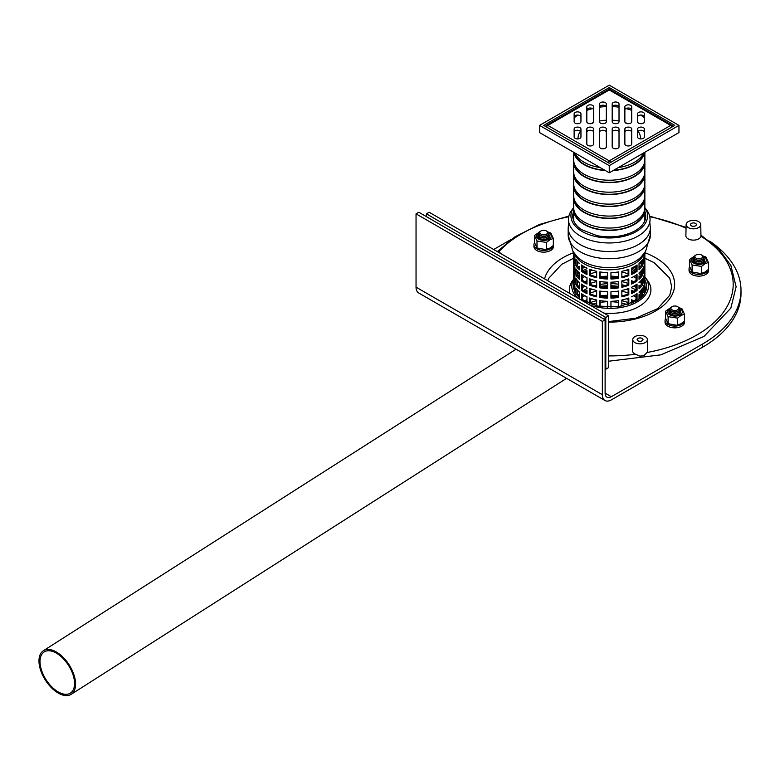 <?xml version="1.0" encoding="UTF-8"?>
<svg xmlns="http://www.w3.org/2000/svg" width="780" height="780" viewBox="0 0 780 780"><rect width="100%" height="100%" fill="white"/><g stroke="black" fill="none" stroke-linecap="round" stroke-linejoin="round"><path stroke-width="1.17" d="M686.127 224.552L685.883 235.706A7.556 4.368 -0 0 0 688.096 238.846A7.556 4.368 -0 0 0 695.955 239.87A7.556 4.368 -0 0 0 700.957 236.223L700.762 224.552A7.322 4.222 -0 0 0 693.44 220.379A7.322 4.222 -0 0 0 686.127 224.552A7.322 4.222 -0 0 0 688.272 227.594A7.322 4.222 -0 0 0 696.286 228.491A7.322 4.222 -0 0 0 700.762 224.552M632.755 339.544L632.512 350.698A7.556 4.368 -0 0 0 635.612 354.276L639.551 356.041A7.576 4.378 -0 0 0 644.309 355.31L646.981 352.521A7.556 4.368 -0 0 0 647.624 350.698L647.39 339.544A7.322 4.222 -0 0 0 638.176 335.517A7.322 4.222 -0 0 0 632.755 339.544A7.322 4.222 -0 0 0 640.068 343.824A7.322 4.222 -0 0 0 647.39 339.544M691.373 225.8A2.925 1.687 -0 0 0 694.561 226.161A2.925 1.687 -0 0 0 696.374 224.601A2.925 1.687 -0 0 0 693.44 222.914A2.925 1.687 -0 0 0 690.514 224.601A2.925 1.687 -0 0 0 691.373 225.8M500.945 253.695A7.322 4.222 0 0 0 497.231 251.55M639.317 337.964A2.925 1.687 -0 0 0 637.143 339.602A2.925 1.687 -0 0 0 640.068 341.289A2.925 1.687 -0 0 0 643.003 339.602A2.925 1.687 -0 0 0 639.317 337.964M548.399 234.136A5.86 3.383 180 0 1 549.559 236.155A5.86 3.383 180 0 1 543.699 239.538A5.86 3.383 180 0 1 537.849 236.155A5.86 3.383 180 0 1 539.009 234.136A4.875 2.818 180 0 0 540.248 236.954A4.875 2.818 180 0 0 547.15 236.954A4.875 2.818 180 0 0 548.379 234.166M547.95 231.982L550.807 232.996L553.332 238.436L549.88 239.791L546.429 242.424L537.001 240.971L534.475 235.521L539.282 232.167M534.475 235.521L534.475 242.541L537.001 247.982L545.659 249.571L549.88 248.089L553.332 245.456L553.332 238.436M546.429 249.434L546.429 242.424M537.001 247.982L537.001 240.971M534.553 242.804A9.76 5.636 0 0 0 533.939 244.764A9.76 5.636 0 0 0 543.699 250.399A9.76 5.636 0 0 0 553.459 244.764A9.76 5.636 0 0 0 553.332 243.838M553.459 244.764L553.459 246.509A9.76 5.636 180 0 1 543.699 252.145A9.76 5.636 180 0 1 533.939 246.509L533.939 244.764M703.501 258.131A5.86 3.383 180 0 1 704.662 260.149A5.86 3.383 180 0 1 698.802 263.533A5.86 3.383 180 0 1 692.952 260.149A5.86 3.383 180 0 1 694.112 258.131M703.053 255.977L705.91 256.99L708.435 262.431L704.983 263.786L701.532 266.419L692.104 264.966L689.578 259.516L694.385 256.162M689.578 259.516L689.578 266.536L692.104 271.976L700.762 273.565L704.983 272.084L708.435 269.451L708.435 262.431M701.532 273.429L701.532 266.419M692.104 271.976L692.104 264.966M689.657 266.799A9.76 5.636 0 0 0 689.052 268.759A9.76 5.636 0 0 0 698.802 274.385A9.76 5.636 0 0 0 708.562 268.759A9.76 5.636 0 0 0 708.435 267.832M708.562 268.759L708.562 270.504A9.76 5.636 180 0 1 698.802 276.139A9.76 5.636 180 0 1 689.052 270.504L689.052 268.759M679.507 309.826A5.86 3.383 180 0 1 680.667 311.854A5.86 3.383 180 0 1 674.807 315.227A5.86 3.383 180 0 1 668.957 311.854A5.86 3.383 180 0 1 670.117 309.826M679.058 307.671L681.915 308.695L684.44 314.135L680.989 315.481L677.537 318.123L668.109 316.66L665.584 311.22L670.39 307.866M665.584 311.22L665.584 318.23L668.109 323.671L676.767 325.27L680.989 323.788L684.44 321.145L684.44 314.135M677.537 325.133L677.537 318.123M668.109 323.671L668.109 316.66M665.662 318.494A9.76 5.636 0 0 0 665.057 320.453A9.76 5.636 0 0 0 674.807 326.089A9.76 5.636 0 0 0 684.567 320.453A9.76 5.636 0 0 0 684.44 319.527M684.567 320.453L684.567 322.208A9.76 5.636 180 0 1 674.807 327.844A9.76 5.636 180 0 1 665.057 322.208L665.057 320.453M40.034 662.561A24.395 13.328 57.5 0 1 44.167 651.953A24.395 13.328 57.5 0 1 68.523 665.359A24.395 13.328 57.5 0 1 70.405 693.098A24.395 13.328 57.5 0 1 51.724 686.819A24.395 13.328 57.5 0 1 40.034 662.561M39 661.966A25.857 14.128 -122.5 0 0 51.392 687.677A25.857 14.128 -122.5 0 0 71.194 694.327A25.857 14.128 -122.5 0 0 69.196 664.931A25.857 14.128 -122.5 0 0 43.378 650.725A25.857 14.128 -122.5 0 0 39 661.966M640.419 295.22A39.429 22.766 0 0 0 639.034 294.245M631.527 287.264A35.617 20.563 -0 0 0 637.055 284.076L637.055 290.452A35.617 20.563 180 0 1 631.527 293.631L631.527 290.228A35.617 20.563 180 0 1 633.74 291.34A39.429 22.766 0 0 0 633.604 291.262M584.912 291.262A39.429 22.766 0 0 0 584.756 291.33A35.617 20.563 180 0 1 586.979 290.228L586.979 293.631A35.617 20.563 180 0 1 581.461 290.452L581.461 284.076A35.617 20.563 -0 0 0 586.979 287.264M579.481 294.245A39.429 22.766 0 0 0 578.097 295.22A35.617 20.563 0 0 1 579.481 293.709L579.481 294.986A35.617 20.563 180 0 0 578.584 295.825M626.174 304.278A34.154 19.724 0 0 0 621.855 303.079M618.423 302.416A34.154 19.724 0 0 0 610.945 301.714M607.571 301.714A34.154 19.724 0 0 0 600.093 302.416M596.661 303.079A34.154 19.724 0 0 0 592.342 304.278M741 290.335L741 293.524A131.742 76.06 0 0 1 702.409 347.305L611.325 399.896A12.685 7.322 -60 0 1 604.987 400.52A12.685 7.322 -60 0 1 602.355 394.719L602.355 321.409L605.114 319.819L605.114 393.12A8.785 5.07 120 0 0 606.938 397.147A8.785 5.07 120 0 0 611.325 396.708L702.409 344.116A131.742 76.06 180 0 0 741 290.335A131.742 76.06 180 0 0 709.644 241.078M605.114 319.819L418.802 212.248L416.042 213.847L416.042 287.147A12.685 7.322 120 0 0 418.675 292.958L604.987 400.52M602.355 321.409L416.042 213.847M511.085 239.45L493.672 249.502M677.879 306.872A4.875 2.818 180 0 1 678.259 307.067A4.875 2.818 180 0 1 678.259 311.054A4.875 2.818 180 0 1 671.365 311.054L671.365 311.054A4.875 2.818 180 0 1 671.365 307.067A4.875 2.818 180 0 1 671.746 306.872M672.048 309.855A3.9 2.252 180 0 1 672.048 306.667A3.9 2.252 180 0 1 677.576 306.667A3.9 2.252 180 0 1 677.576 309.855A3.9 2.252 180 0 1 672.048 309.855M677.879 311.249A3.9 2.252 180 0 1 677.576 311.454A3.9 2.252 180 0 1 672.048 311.454L672.048 311.454A3.9 2.252 180 0 1 671.746 311.249M672.048 311.454L671.365 311.054L672.048 311.454M679.487 309.855A4.875 2.818 180 0 1 678.259 312.644A4.875 2.818 180 0 1 671.365 312.644L671.365 312.644A4.875 2.818 180 0 1 670.127 309.855M677.879 312.848A3.9 2.252 180 0 1 677.576 313.043A3.9 2.252 180 0 1 672.048 313.043L672.048 313.043A3.9 2.252 180 0 1 671.746 312.848M672.048 313.043L671.365 312.644L672.048 313.043M679.487 311.454A4.875 2.818 180 0 1 678.259 314.243A4.875 2.818 180 0 1 671.365 314.243L671.365 314.243A4.875 2.818 180 0 1 670.127 311.454M673.218 315.101A3.9 2.252 180 0 1 672.048 314.642L672.048 314.642A3.9 2.252 180 0 1 671.746 314.438M677.879 314.438A3.9 2.252 180 0 1 677.576 314.642A3.9 2.252 180 0 1 676.396 315.101M672.048 314.642L671.365 314.243L672.048 314.642M669.932 313.726A4.875 2.818 180 0 1 670.127 313.043M679.487 313.043A4.875 2.818 180 0 1 679.682 313.726M701.873 255.167A4.875 2.818 180 0 1 702.254 255.372A4.875 2.818 180 0 1 702.254 259.35A4.875 2.818 180 0 1 700.069 260.081A4.875 2.818 180 0 1 695.36 259.35A4.875 2.818 180 0 1 695.36 255.372A4.875 2.818 180 0 1 695.74 255.167M699.816 258.745A3.9 2.252 180 0 1 695.428 257.692A3.9 2.252 180 0 1 696.043 254.972A3.9 2.252 180 0 1 701.571 254.972A3.9 2.252 180 0 1 699.816 258.745M701.873 259.555A3.9 2.252 180 0 1 701.571 259.75A3.9 2.252 180 0 1 699.816 260.335A3.9 2.252 180 0 1 696.043 259.75A3.9 2.252 180 0 1 695.74 259.555M703.482 258.16A4.875 2.818 180 0 1 702.254 260.949A4.875 2.818 180 0 1 700.069 261.671A4.875 2.818 180 0 1 695.36 260.949A4.875 2.818 180 0 1 694.122 258.16M701.873 261.144A3.9 2.252 180 0 1 701.571 261.349A3.9 2.252 180 0 1 699.816 261.924A3.9 2.252 180 0 1 696.043 261.349A3.9 2.252 180 0 1 695.74 261.144M703.482 259.75A4.875 2.818 180 0 1 702.254 262.538A4.875 2.818 180 0 1 700.069 263.269A4.875 2.818 180 0 1 695.36 262.538A4.875 2.818 180 0 1 694.122 259.75M697.213 263.406A3.9 2.252 180 0 1 696.043 262.938A3.9 2.252 180 0 1 695.74 262.743M701.873 262.743A3.9 2.252 180 0 1 701.571 262.938A3.9 2.252 180 0 1 700.391 263.406M693.927 262.022A4.875 2.818 180 0 1 694.122 261.349M703.482 261.349A4.875 2.818 180 0 1 703.677 262.022M546.77 231.172A4.875 2.818 180 0 1 547.15 231.377L547.15 231.377A4.875 2.818 180 0 1 547.15 235.355A4.875 2.818 180 0 1 540.248 235.355A4.875 2.818 180 0 1 540.248 231.377A4.875 2.818 180 0 1 540.637 231.172M547.15 231.377L546.458 230.977A3.9 2.252 180 0 1 546.458 234.166A3.9 2.252 180 0 1 540.94 234.166A3.9 2.252 180 0 1 540.94 230.977A3.9 2.252 180 0 1 546.458 230.977L547.15 231.377M546.77 235.56A3.9 2.252 180 0 1 546.458 235.755A3.9 2.252 180 0 1 540.94 235.755A3.9 2.252 180 0 1 540.637 235.56M546.77 237.149A3.9 2.252 180 0 1 546.458 237.354A3.9 2.252 180 0 1 540.94 237.354A3.9 2.252 180 0 1 540.637 237.149M548.379 235.755A4.875 2.818 180 0 1 547.15 238.543A4.875 2.818 180 0 1 540.248 238.543A4.875 2.818 180 0 1 539.019 235.755M546.77 238.748A3.9 2.252 180 0 1 546.458 238.943A3.9 2.252 180 0 1 545.288 239.411M542.11 239.411A3.9 2.252 180 0 1 540.94 238.943A3.9 2.252 180 0 1 540.637 238.748M548.379 237.354A4.875 2.818 180 0 1 548.574 238.027M538.824 238.027A4.875 2.818 180 0 1 539.019 237.354M605.114 368.823L605.807 369.223L605.807 317.431L603.389 318.825M426.397 216.635L426.397 213.847L429.156 212.248L608.566 315.832L605.807 317.431L426.397 213.847M605.807 369.223L608.566 367.624L608.566 315.832M603.847 313.111A40.794 23.546 0 0 0 642.408 304.229A40.794 23.546 0 0 0 647.527 280.449L645.265 277.446A38.317 22.123 0 0 0 644.875 276.939L645.265 277.446A38.317 22.123 0 0 1 637.221 301.909A38.317 22.123 0 0 1 589.894 305.048M573.641 279.221L572.705 280.449A40.794 23.546 0 0 0 569.809 293.456M645.733 291.145A35.617 20.563 0 0 0 645.742 290.638A35.617 20.563 0 0 0 644.875 286.133M641.189 294.148A35.617 20.563 0 0 0 639.034 292.188M635.837 289.975A35.617 20.563 0 0 0 631.527 287.761M625.024 285.519A35.617 20.563 0 0 0 621.855 284.778M618.423 284.203A35.617 20.563 0 0 0 610.945 283.637M607.571 283.686A35.617 20.563 0 0 0 600.093 284.466M596.661 285.158A35.617 20.563 0 0 0 594.331 285.763M586.979 288.561A35.617 20.563 0 0 0 583.499 290.54M582.504 268.515A34.154 19.724 180 0 1 584.776 267.023M584.776 272.21A35.617 20.563 180 0 1 586.979 271.099L586.979 274.511A35.617 20.563 180 0 1 581.461 271.323L581.461 264.947A35.617 20.563 -0 0 0 586.979 268.135M586.979 272.2A34.154 19.724 0 0 0 585.819 272.805M582.504 287.644A34.154 19.724 180 0 1 584.776 286.153M586.979 291.32A34.154 19.724 0 0 0 585.819 291.935M577.249 264.332A34.154 19.724 180 0 1 578.584 262.538M578.584 267.14A35.617 20.563 180 0 1 579.481 266.302L579.481 269.753A35.617 20.563 180 0 1 575.942 265.736L575.942 259.36A35.617 20.563 -0 0 0 579.481 263.377M577.249 283.452A34.154 19.724 180 0 1 578.584 281.668M577.258 289.809A34.154 19.724 0 0 0 577.249 289.828L577.249 294.04A34.154 19.724 0 0 0 579.481 296.81M573.68 253.061A35.617 20.563 -0 0 0 574.899 257.517L574.899 263.884A35.617 20.563 180 0 1 573.68 259.438L573.68 253.061M574.899 259.321L573.68 259.438M573.68 272.181A35.617 20.563 -0 0 0 574.899 276.637L574.899 283.013A35.617 20.563 180 0 1 573.68 278.558L573.68 272.181M574.899 278.45L573.68 278.558M575.942 268.924A35.617 20.563 -0 0 0 579.481 272.942L579.481 279.318A35.617 20.563 180 0 1 575.942 275.301L575.942 268.924M577.249 270.68L577.249 274.911A34.154 19.724 0 0 0 579.481 277.69M578.584 276.695A35.617 20.563 180 0 1 579.481 275.866L579.481 272.942A38.317 22.123 0 0 0 577.249 274.882L575.942 275.301M575.942 294.421L575.942 288.044A35.617 20.563 -0 0 0 579.481 292.061L579.481 298.438M577.249 294.04L576.264 294.323M582.504 265.668L582.504 270.728A34.154 19.724 0 0 0 586.979 273.41M582.504 270.728L581.461 271.323M582.504 284.788L582.504 289.848A34.154 19.724 0 0 0 586.979 292.539M582.504 289.848L581.461 290.452M589.709 278.84A35.617 20.563 -0 0 0 596.661 280.888L596.661 287.264A35.617 20.563 180 0 1 589.709 285.217L589.709 278.84M590.372 279.094L590.372 284.456A34.154 19.724 0 0 0 596.661 286.357M590.372 284.456L589.709 285.217M589.709 303.752L589.709 297.97A35.617 20.563 -0 0 0 596.661 300.007L596.661 305.838M590.372 298.214L590.372 303.586A34.154 19.724 0 0 0 596.661 305.477M599.859 271.927A35.617 20.563 -0 0 0 607.571 272.63L607.571 279.006A35.617 20.563 180 0 1 599.859 278.304L599.859 271.927M600.093 271.966L600.093 277.465A34.154 19.724 0 0 0 607.571 278.158M600.093 277.465L599.859 278.304M599.859 291.047A35.617 20.563 -0 0 0 607.571 291.759L607.571 298.126A35.617 20.563 180 0 1 599.859 297.424L599.859 291.047M600.093 291.086L600.093 296.585A34.154 19.724 0 0 0 607.571 297.287M600.093 296.585L599.859 297.424M610.945 282.194A35.617 20.563 -0 0 0 618.647 281.492L618.647 287.859A35.617 20.563 180 0 1 610.945 288.571L610.945 282.194M610.945 287.723A34.154 19.724 0 0 0 618.423 287.02L618.423 281.522M618.423 287.02L618.647 287.859M610.945 307.3L610.945 301.314A35.617 20.563 -0 0 0 618.647 300.612L618.647 306.735M610.945 306.842A34.154 19.724 0 0 0 618.423 306.15L618.423 300.651M618.423 306.15L618.579 306.745M621.855 271.323A35.617 20.563 -0 0 0 628.807 269.276L628.807 275.652A35.617 20.563 180 0 1 621.855 277.7L621.855 271.323M621.855 276.793A34.154 19.724 0 0 0 628.144 274.901L628.144 269.529M628.144 274.901L628.807 275.652M621.855 290.452A35.617 20.563 -0 0 0 628.807 288.405L628.807 294.781A35.617 20.563 180 0 1 621.855 296.829L621.855 290.452M621.855 295.922A34.154 19.724 0 0 0 628.144 294.021L628.144 288.649M628.144 294.021L628.807 294.781M631.527 277.7A35.617 20.563 -0 0 0 637.055 274.511L637.055 280.888A35.617 20.563 180 0 1 631.527 284.076L631.527 280.663A35.617 20.563 180 0 1 633.74 281.775M631.527 282.974A34.154 19.724 0 0 0 636.012 280.283L636.012 275.233M636.012 280.283L637.055 280.888M631.527 296.819A35.617 20.563 -0 0 0 637.055 293.631L637.055 300.007A35.617 20.563 180 0 1 631.527 303.196L631.527 299.783A35.617 20.563 180 0 1 633.74 300.895M631.527 302.104A34.154 19.724 0 0 0 636.012 299.413L636.012 294.352M636.012 299.413L637.055 300.007M639.034 263.377A35.617 20.563 -0 0 0 642.574 259.36L642.574 265.736A35.617 20.563 180 0 1 639.034 269.753L639.034 263.377M639.034 268.125A34.154 19.724 0 0 0 641.267 265.346L641.267 261.115A34.154 19.724 0 0 1 641.267 261.144M641.267 265.346L642.574 265.736M639.034 282.506A35.617 20.563 -0 0 0 642.574 278.489L642.574 284.856A35.617 20.563 180 0 1 639.034 288.873L639.034 285.421A35.617 20.563 180 0 1 639.932 286.26M639.034 287.255A34.154 19.724 0 0 0 641.267 284.476L641.267 280.235M641.267 284.476L642.574 284.856M643.617 267.072A35.617 20.563 -0 0 0 644.836 262.626L644.836 269.002A35.617 20.563 180 0 1 643.617 273.448L643.617 267.072M643.617 268.885L644.836 269.002M643.617 286.202A35.617 20.563 -0 0 0 644.836 281.746L644.836 288.122A35.617 20.563 180 0 1 643.617 292.578L643.617 286.202M643.617 288.005L644.836 288.122M639.932 272.103A34.154 19.724 180 0 1 641.267 273.887M639.034 272.942A35.617 20.563 -0 0 0 642.574 268.924L642.574 275.301A35.617 20.563 180 0 1 639.034 279.318L639.034 275.866A35.617 20.563 180 0 1 639.932 276.695M639.932 291.223A34.154 19.724 180 0 1 641.267 293.017M639.034 292.061A35.617 20.563 -0 0 0 642.574 288.044L642.574 294.421A35.617 20.563 180 0 1 639.034 298.438L639.034 294.986A35.617 20.563 180 0 1 639.932 295.825M633.74 276.588A34.154 19.724 180 0 1 636.012 278.08M632.697 282.37A34.154 19.724 0 0 0 631.527 281.765M633.74 295.708A34.154 19.724 180 0 1 636.012 297.2M632.697 301.49A34.154 19.724 0 0 0 631.527 300.885M628.144 270.719A34.154 19.724 0 0 0 626.438 270.104M621.855 281.57A34.154 19.724 180 0 1 628.144 283.471M628.144 289.838A34.154 19.724 0 0 0 626.438 289.234M610.945 276.169A35.617 20.563 180 0 1 618.423 276.841M617.594 277.592A34.154 19.724 0 0 0 610.945 277.017M610.945 295.288A35.617 20.563 180 0 1 618.423 295.961M617.594 296.712A34.154 19.724 0 0 0 610.945 296.137M600.093 286.397A35.617 20.563 180 0 1 607.571 285.733M607.571 286.582A34.154 19.724 0 0 0 600.922 287.147M590.372 273.907A34.154 19.724 180 0 1 596.661 272.005M592.078 279.669A34.154 19.724 0 0 0 590.372 280.283M590.372 293.026A34.154 19.724 180 0 1 596.661 291.135M592.078 298.789A34.154 19.724 0 0 0 590.372 299.403M590.372 283.471A34.154 19.724 180 0 1 596.661 281.57M592.078 289.234A34.154 19.724 0 0 0 590.372 289.838M592.078 270.104A34.154 19.724 0 0 0 590.372 270.719M600.093 295.961A35.617 20.563 180 0 1 607.571 295.288M607.571 296.137A34.154 19.724 0 0 0 600.922 296.712M600.093 276.841A35.617 20.563 180 0 1 607.571 276.169M607.571 277.017A34.154 19.724 0 0 0 600.922 277.592M610.945 285.733A35.617 20.563 180 0 1 618.423 286.397M617.594 287.147A34.154 19.724 0 0 0 610.945 286.582M621.855 291.135A34.154 19.724 180 0 1 628.144 293.026M628.144 299.403A34.154 19.724 0 0 0 626.438 298.789M621.855 272.005A34.154 19.724 180 0 1 628.144 273.907M628.144 280.283A34.154 19.724 0 0 0 626.438 279.669M633.74 286.153A34.154 19.724 180 0 1 636.012 287.644M632.697 291.935A34.154 19.724 0 0 0 631.527 291.32M633.74 267.023A34.154 19.724 180 0 1 636.012 268.515M631.527 271.099A35.617 20.563 180 0 1 633.74 272.21M632.697 272.805A34.154 19.724 0 0 0 631.527 272.2M639.932 281.668A34.154 19.724 180 0 1 641.267 283.452M641.267 289.828A34.154 19.724 0 0 0 641.258 289.809L641.267 294.04L642.574 294.421M639.932 262.538A34.154 19.724 180 0 1 641.267 264.332M639.034 266.302A35.617 20.563 180 0 1 639.932 267.14M644.397 293.699A35.617 20.563 -0 0 0 644.836 291.31L644.836 292.978M643.617 276.637A35.617 20.563 -0 0 0 644.836 272.181L644.836 278.558A35.617 20.563 180 0 1 643.617 283.013L643.617 276.637M643.617 278.45L644.836 278.558M643.617 257.517A35.617 20.563 -0 0 0 644.836 253.061L644.836 259.438A35.617 20.563 180 0 1 643.617 263.884L643.617 257.517M643.617 259.321L644.836 259.438M639.034 296.81A34.154 19.724 0 0 0 641.267 294.04M639.034 277.69A34.154 19.724 0 0 0 641.267 274.911L641.267 270.68M641.267 274.911L642.574 275.301M631.527 292.539A34.154 19.724 0 0 0 636.012 289.848L636.012 284.788M636.012 289.848L637.055 290.452M631.527 268.135A35.617 20.563 -0 0 0 637.055 264.947L637.055 271.323A35.617 20.563 180 0 1 631.527 274.511L631.527 268.135M631.527 273.41A34.154 19.724 0 0 0 636.012 270.728L636.012 265.668M636.012 270.728L637.055 271.323M621.855 306.209L621.855 300.007A35.617 20.563 -0 0 0 628.807 297.97L628.807 304.337A35.617 20.563 180 0 1 627.939 304.658M621.855 305.477A34.154 19.724 0 0 0 628.144 303.586L628.144 298.214M628.144 303.586L628.807 304.337M621.855 280.888A35.617 20.563 -0 0 0 628.807 278.84L628.807 285.217A35.617 20.563 180 0 1 621.855 287.264L621.855 280.888M621.855 286.357A34.154 19.724 0 0 0 628.144 284.456L628.144 279.094M628.144 284.456L628.807 285.217M610.945 291.759A35.617 20.563 -0 0 0 618.647 291.047L618.647 297.424A35.617 20.563 180 0 1 610.945 298.126L610.945 291.759M610.945 297.287A34.154 19.724 0 0 0 618.423 296.585L618.423 291.086M618.423 296.585L618.647 297.424M610.945 272.63A35.617 20.563 -0 0 0 618.647 271.927L618.647 278.304A35.617 20.563 180 0 1 610.945 279.006L610.945 272.63M610.945 278.158A34.154 19.724 0 0 0 618.423 277.465L618.423 271.966M618.423 277.465L618.647 278.304M599.859 306.472L599.859 300.612A35.617 20.563 -0 0 0 607.571 301.314L607.571 307.261M600.093 300.651L600.093 306.15A34.154 19.724 0 0 0 607.571 306.842M599.859 281.492A35.617 20.563 -0 0 0 607.571 282.194L607.571 288.571A35.617 20.563 180 0 1 599.859 287.859L599.859 281.492M600.093 281.522L600.093 287.02A34.154 19.724 0 0 0 607.571 287.723M600.093 287.02L599.859 287.859M589.709 288.405A35.617 20.563 -0 0 0 596.661 290.452L596.661 296.829A35.617 20.563 180 0 1 589.709 294.781L589.709 288.405M590.372 288.649L590.372 294.021A34.154 19.724 0 0 0 596.661 295.922M590.372 294.021L589.709 294.781M589.709 269.276A35.617 20.563 -0 0 0 596.661 271.323L596.661 277.7A35.617 20.563 180 0 1 589.709 275.652L589.709 269.276M590.372 269.529L590.372 274.901A34.154 19.724 0 0 0 596.661 276.793M590.372 274.901L589.709 275.652M581.461 300.007L581.461 293.631A35.617 20.563 -0 0 0 586.979 296.819L586.979 303.196M582.504 294.352L582.504 299.413A34.154 19.724 0 0 0 586.979 302.104M582.504 299.413L581.938 299.735M581.461 274.511A35.617 20.563 -0 0 0 586.979 277.7L586.979 284.076A35.617 20.563 180 0 1 581.461 280.888L581.461 274.511M582.504 275.233L582.504 280.283A34.154 19.724 0 0 0 586.979 282.974M582.504 280.283L581.461 280.888M575.942 278.489A35.617 20.563 -0 0 0 579.481 282.506L579.481 288.873A35.617 20.563 180 0 1 575.942 284.856L575.942 278.489M577.249 280.235L577.249 284.476A34.154 19.724 0 0 0 579.481 287.255M577.249 284.476L575.942 284.856M577.249 261.144A34.154 19.724 0 0 1 577.258 261.125L577.249 265.346A34.154 19.724 0 0 0 579.481 268.125M577.249 265.346L575.942 265.736M573.68 288.122L573.68 281.746A35.617 20.563 -0 0 0 574.899 286.202L574.899 292.578M574.899 288.005L573.719 288.122M573.68 262.626A35.617 20.563 -0 0 0 574.899 267.072L574.899 273.448A35.617 20.563 180 0 1 573.68 269.002L573.68 262.626M574.899 268.885L573.68 269.002M577.249 293.017A34.154 19.724 180 0 1 578.584 291.223M577.249 273.887A34.154 19.724 180 0 1 578.584 272.103M582.504 297.2A34.154 19.724 180 0 1 584.776 295.708M584.776 300.895A35.617 20.563 180 0 1 586.979 299.783L586.979 296.819M586.979 300.885A34.154 19.724 0 0 0 585.819 301.49M582.504 278.08A34.154 19.724 180 0 1 584.776 276.588M584.776 281.775A35.617 20.563 180 0 1 586.979 280.663L586.979 277.7M586.979 281.765A34.154 19.724 0 0 0 585.819 282.37M590.372 302.591A34.154 19.724 180 0 1 596.661 300.69M621.855 300.69A34.154 19.724 180 0 1 628.144 302.591M580.417 236.077A40.794 23.546 0 0 0 632.209 238.885A40.794 23.546 0 0 0 646.669 210.034L644.875 207.655A38.317 22.123 0 0 1 636.353 231.484A38.317 22.123 0 0 1 582.163 231.484A38.317 22.123 0 0 1 573.641 207.685L571.847 210.034A40.794 23.546 0 0 0 580.417 236.077M644.865 220.73A35.617 20.563 0 0 0 644.875 220.223A35.617 20.563 0 0 0 644.865 219.823M573.641 219.823A35.617 20.563 0 0 0 573.641 220.223A35.617 20.563 0 0 0 573.651 220.73M640.799 115.069A40.989 23.663 180 0 1 644.387 117.994M574.129 117.994A40.989 23.663 180 0 1 577.717 115.069M586.813 110.38A40.989 23.663 180 0 1 592.576 108.566M599.498 107.201A40.989 23.663 180 0 1 606.167 106.587M612.339 106.587A40.989 23.663 180 0 1 619.018 107.201M625.931 108.566A40.989 23.663 180 0 1 631.702 110.38M638.079 131.206A31.229 18.028 180 0 1 640.477 137.914A31.229 18.028 180 0 1 640.458 138.899M578.058 138.899A31.229 18.028 180 0 1 578.029 137.914A31.229 18.028 180 0 1 580.437 131.206M590.577 123.698A31.229 18.028 180 0 1 593.229 122.674M599.498 121.017A31.229 18.028 180 0 1 606.333 120.198M612.183 120.198A31.229 18.028 180 0 1 619.018 121.017M625.277 122.674A31.229 18.028 180 0 1 627.929 123.698M643.715 152.909A35.617 20.563 180 0 1 618.267 167.602M600.249 167.602A35.617 20.563 180 0 1 574.792 152.909M644.105 152.695A35.129 20.28 180 0 1 613.743 170.216M604.773 170.216A35.129 20.28 180 0 1 574.411 152.695M644.66 152.373A35.617 20.563 180 0 1 613.187 170.537M605.329 170.537A35.617 20.563 180 0 1 573.856 152.373M644.875 152.246L644.875 159.666A35.617 20.563 180 0 1 609.258 180.229A35.617 20.563 180 0 1 573.641 159.666L573.641 152.246M644.329 163.264A35.129 20.28 180 0 1 609.258 182.335A35.129 20.28 180 0 1 574.187 163.264M644.816 160.855A35.617 20.563 180 0 1 644.875 162.055A35.617 20.563 180 0 1 609.258 182.618A35.617 20.563 180 0 1 573.641 162.055A35.617 20.563 180 0 1 573.7 160.855M644.875 162.055L644.875 171.61A35.617 20.563 180 0 1 609.258 192.182A35.617 20.563 180 0 1 573.641 171.61L573.641 162.055M644.329 175.217A35.129 20.28 180 0 1 609.258 194.288A35.129 20.28 180 0 1 574.187 175.217M644.816 172.809A35.617 20.563 180 0 1 644.875 174.008A35.617 20.563 180 0 1 609.258 194.571A35.617 20.563 180 0 1 573.641 174.008A35.617 20.563 180 0 1 573.7 172.809M644.875 174.008L644.875 183.563A35.617 20.563 180 0 1 609.258 204.126A35.617 20.563 180 0 1 573.641 183.563L573.641 174.008M644.329 187.171A35.129 20.28 180 0 1 609.258 206.242A35.129 20.28 180 0 1 574.187 187.171M644.816 184.762A35.617 20.563 180 0 1 644.875 185.952A35.617 20.563 180 0 1 609.258 206.524A35.617 20.563 180 0 1 573.641 185.952A35.617 20.563 180 0 1 573.7 184.762M644.875 185.952L644.875 195.517A35.617 20.563 180 0 1 609.258 216.079A35.617 20.563 180 0 1 573.641 195.517L573.641 185.952M644.329 199.124A35.129 20.28 180 0 1 609.258 218.195A35.129 20.28 180 0 1 574.187 199.124M644.816 196.716A35.617 20.563 180 0 1 644.875 197.905A35.617 20.563 180 0 1 609.258 218.468A35.617 20.563 180 0 1 573.641 197.905A35.617 20.563 180 0 1 573.7 196.716M644.875 197.905L644.875 207.47A35.617 20.563 180 0 1 609.258 228.033A35.617 20.563 180 0 1 573.641 207.47L573.641 197.905M644.329 211.068A35.129 20.28 180 0 1 609.258 230.139A35.129 20.28 180 0 1 574.187 211.068M644.816 208.669A35.617 20.563 180 0 1 644.875 209.859A35.617 20.563 180 0 1 609.258 230.422A35.617 20.563 180 0 1 573.641 209.859A35.617 20.563 180 0 1 573.7 208.669M644.875 209.859L644.875 219.424A35.617 20.563 180 0 1 644.777 220.935M573.739 220.935A35.617 20.563 180 0 1 573.641 219.424L573.641 209.859M674.807 125.395L609.258 163.244L543.699 125.395L609.258 87.555L674.807 125.395M678.951 125.395L609.258 85.157L539.565 125.395L609.258 165.633L678.951 125.395L678.951 132.571L609.258 172.809L609.258 165.633M609.258 89.495L609.258 87.555M609.258 172.809L539.565 132.571L539.565 125.395M612.183 129.061L612.183 146.806A3.413 1.97 0 0 0 615.596 148.785A3.413 1.97 0 0 0 619.018 146.806L619.018 129.061A3.413 1.97 0 0 0 615.596 127.091A3.413 1.97 0 0 0 612.183 129.061M612.183 132.249A3.413 1.97 180 0 1 615.596 130.28A3.413 1.97 180 0 1 619.018 132.249M637.553 129.061L637.553 136.948A3.413 1.97 0 0 0 640.975 138.918A3.413 1.97 0 0 0 644.387 136.948L644.387 129.061A3.413 1.97 0 0 0 640.975 127.091A3.413 1.97 0 0 0 637.553 129.061M637.553 132.249A3.413 1.97 180 0 1 640.975 130.28A3.413 1.97 180 0 1 644.387 132.249M586.813 143.988L586.813 129.061A3.413 1.97 180 0 1 590.226 127.091A3.413 1.97 180 0 1 593.639 129.061L593.639 143.988A3.413 1.97 180 0 1 590.226 145.967A3.413 1.97 180 0 1 586.813 143.988M593.639 132.249A3.413 1.97 0 0 0 590.226 130.28A3.413 1.97 0 0 0 586.813 132.249M619.018 103.993L619.018 121.739A3.413 1.97 180 0 1 615.596 123.708A3.413 1.97 180 0 1 612.183 121.739L612.183 103.993A3.413 1.97 180 0 1 615.596 102.014A3.413 1.97 180 0 1 619.018 103.993M619.018 107.172A3.413 1.97 0 0 0 615.596 105.203A3.413 1.97 0 0 0 612.183 107.172M644.387 113.851L644.387 121.739A3.413 1.97 180 0 1 640.975 123.708A3.413 1.97 180 0 1 637.553 121.739L637.553 113.851A3.413 1.97 180 0 1 640.975 111.881A3.413 1.97 180 0 1 644.387 113.851M644.387 117.039A3.413 1.97 0 0 0 640.975 115.06A3.413 1.97 0 0 0 637.553 117.039M593.639 121.739L593.639 106.802A3.413 1.97 0 0 0 590.226 104.832A3.413 1.97 0 0 0 586.813 106.802L586.813 121.739A3.413 1.97 0 0 0 590.226 123.708A3.413 1.97 0 0 0 593.639 121.739M586.813 109.99A3.413 1.97 180 0 1 590.226 108.02A3.413 1.97 180 0 1 593.639 109.99M580.954 121.739L580.954 113.851A3.413 1.97 0 0 0 577.541 111.881A3.413 1.97 0 0 0 574.129 113.851L574.129 121.739A3.413 1.97 0 0 0 577.541 123.708A3.413 1.97 0 0 0 580.954 121.739M574.129 117.039A3.413 1.97 180 0 1 577.541 115.06A3.413 1.97 180 0 1 580.954 117.039M606.333 121.739L606.333 103.993A3.413 1.97 0 0 0 602.911 102.014A3.413 1.97 0 0 0 599.498 103.993L599.498 121.739A3.413 1.97 0 0 0 602.911 123.708A3.413 1.97 0 0 0 606.333 121.739M599.498 107.172A3.413 1.97 180 0 1 602.911 105.203A3.413 1.97 180 0 1 606.333 107.172M631.702 106.802L631.702 121.739A3.413 1.97 180 0 1 628.29 123.708A3.413 1.97 180 0 1 624.868 121.739L624.868 106.802A3.413 1.97 180 0 1 628.29 104.832A3.413 1.97 180 0 1 631.702 106.802M631.702 109.99A3.413 1.97 0 0 0 628.29 108.02A3.413 1.97 0 0 0 624.868 109.99M574.129 136.948L574.129 129.061A3.413 1.97 180 0 1 577.541 127.091A3.413 1.97 180 0 1 580.954 129.061L580.954 136.948A3.413 1.97 180 0 1 577.541 138.918A3.413 1.97 180 0 1 574.129 136.948M580.954 132.249A3.413 1.97 0 0 0 577.541 130.28A3.413 1.97 0 0 0 574.129 132.249M599.498 146.806L599.498 129.061A3.413 1.97 180 0 1 602.911 127.091A3.413 1.97 180 0 1 606.333 129.061L606.333 146.806A3.413 1.97 180 0 1 602.911 148.785A3.413 1.97 180 0 1 599.498 146.806M606.333 132.249A3.413 1.97 0 0 0 602.911 130.28A3.413 1.97 0 0 0 599.498 132.249M624.868 129.061L624.868 143.988A3.413 1.97 0 0 0 628.29 145.967A3.413 1.97 0 0 0 631.702 143.988L631.702 129.061A3.413 1.97 0 0 0 628.29 127.091A3.413 1.97 0 0 0 624.868 129.061M624.868 132.249A3.413 1.97 180 0 1 628.29 130.28A3.413 1.97 180 0 1 631.702 132.249M700.957 236.223A123.932 71.555 180 0 1 646.981 352.521M635.612 354.276A123.932 71.555 180 0 1 608.566 355.914M498.673 252.047A123.932 71.555 180 0 1 568.727 216.743M649.779 216.743A123.932 71.555 180 0 1 686.049 228.199M644.875 252.71A65.383 37.752 180 0 1 655.492 257.673A65.383 37.752 180 0 1 669.533 298.994A65.383 37.752 180 0 1 608.566 322.111M544.567 278.879A65.383 37.752 180 0 1 573.641 252.71M538.843 233.132A7.322 4.222 -0 0 0 538.668 239.138A7.322 4.222 -0 0 0 549.081 239.177A7.322 4.222 -0 0 0 548.515 232.908M693.947 257.127A7.322 4.222 -0 0 0 693.771 263.133A7.322 4.222 -0 0 0 704.184 263.172A7.322 4.222 -0 0 0 703.618 256.903M669.952 308.831A7.322 4.222 -0 0 0 669.776 314.837A7.322 4.222 -0 0 0 680.189 314.866A7.322 4.222 -0 0 0 679.624 308.597M702.409 347.305L702.409 344.116M611.325 396.708L605.114 393.12M602.355 394.719L416.042 287.147M640.438 272.737A38.317 22.123 0 0 0 639.775 272.249M636.012 269.948A38.317 22.123 0 0 0 631.79 268.018M586.979 268.622A38.317 22.123 0 0 0 582.65 270.835M573.641 279.494A38.317 22.123 0 0 0 577.571 297.94M581.461 299.393L597.967 306.121L618.335 306.774L636.129 301.099C641.911 297.677 645.313 293.69 646.347 289.146A36.514 21.079 0 0 0 644.875 280.059M641.014 275.281A36.514 21.079 0 0 0 639.034 273.644M635.281 271.235A36.514 21.079 0 0 0 631.527 269.441M586.979 270.212A36.514 21.079 0 0 0 584.035 271.762M579.481 275.048A36.514 21.079 0 0 0 578.224 276.256M573.68 285.236A36.514 21.079 0 0 0 573.895 289.146L574.899 292.022M649.789 222.085L650.344 227.828A41.087 23.722 180 0 1 609.258 251.55A41.087 23.722 180 0 1 568.172 227.828L568.172 235.004A41.087 23.722 180 0 1 568.172 234.965L572.9 251.306L577.385 256.961A36.679 21.177 180 0 0 609.268 267.657A36.679 21.177 180 0 0 641.131 256.952L645.616 251.306L650.344 234.965A41.087 23.722 180 0 1 650.344 235.004A41.087 23.722 180 0 1 609.258 258.726A41.087 23.722 180 0 1 568.172 235.004M644.085 253.529A35.617 20.563 180 0 1 609.258 269.792A35.617 20.563 180 0 1 574.431 253.529M573.641 211.468A36.514 21.079 0 0 0 573.037 218.722C573.934 222.758 576.761 226.395 581.529 229.622L597.109 235.706C611.53 238.232 624.254 236.554 635.261 230.685C641.043 227.263 644.456 223.275 645.479 218.722A36.514 21.079 0 0 0 644.875 211.468M607.874 162.454A2.438 1.404 120 0 1 609.258 160.855L670.673 125.395L609.258 89.944A2.438 1.404 -60 0 1 610.477 89.817A2.438 2.438 0 0 0 608.039 89.817L546.624 125.278A2.438 2.438 0 0 0 545.581 126.487M672.048 126.994A2.438 1.404 60 0 0 670.673 125.395A2.438 1.404 -60 0 1 671.892 125.278L610.477 89.817M610.633 162.454A2.438 1.404 60 0 0 609.258 160.855L547.843 125.395A2.438 1.404 120 0 0 546.458 126.994M546.624 125.278A2.438 1.404 -120 0 1 547.843 125.395L609.258 89.944A2.438 1.404 -120 0 0 608.039 89.817M700.986 235.189L718.945 249.191L730.87 265.434L736.125 286.806L730.831 308.139L703.94 336.443L660.806 354.851L608.566 361.228M497.308 251.579L514.888 236.847L539.594 224.425L568.864 216.118M649.642 216.118L686.059 227.38M644.875 258.229L654.03 262.597L669.679 278.05L671.716 286.865L669.767 295.259L657.579 308.675L635.7 318.25L608.566 321.575M547.765 280.732L548.691 278.363L561.707 264.313L573.641 258.229M516.087 349.196L43.378 650.725M566.572 378.349L71.194 694.327M672.048 306.667L671.365 307.067M677.576 306.667L678.259 307.067M677.576 311.454L678.259 311.054M677.576 313.043L678.259 312.644M677.576 314.642L678.259 314.243M696.043 254.972L695.36 255.372M701.571 254.972L702.254 255.372M701.571 259.75L702.254 259.35M696.043 259.75L695.36 259.35M701.571 261.349L702.254 260.949M696.043 261.349L695.36 260.949M701.571 262.938L702.254 262.538M696.043 262.938L695.36 262.538M540.94 230.977L540.248 231.377M546.458 235.755L547.15 235.355M540.94 235.755L540.248 235.355M546.458 237.354L547.15 236.954M540.94 237.354L540.248 236.954M546.458 238.943L547.15 238.543M540.94 238.943L540.248 238.543M575.942 293.846L579.481 297.833M640.399 272.678L639.795 272.24M636.012 269.899L631.868 267.979M586.979 268.564L582.621 270.806M579.481 272.951L577.249 274.882M568.727 222.085L568.172 227.828M650.344 227.828L650.344 235.004M573.641 252.427L573.641 287.332M644.875 252.427L644.875 292.91M672.935 126.487A2.438 2.438 0 0 0 671.892 125.278"/></g></svg>
